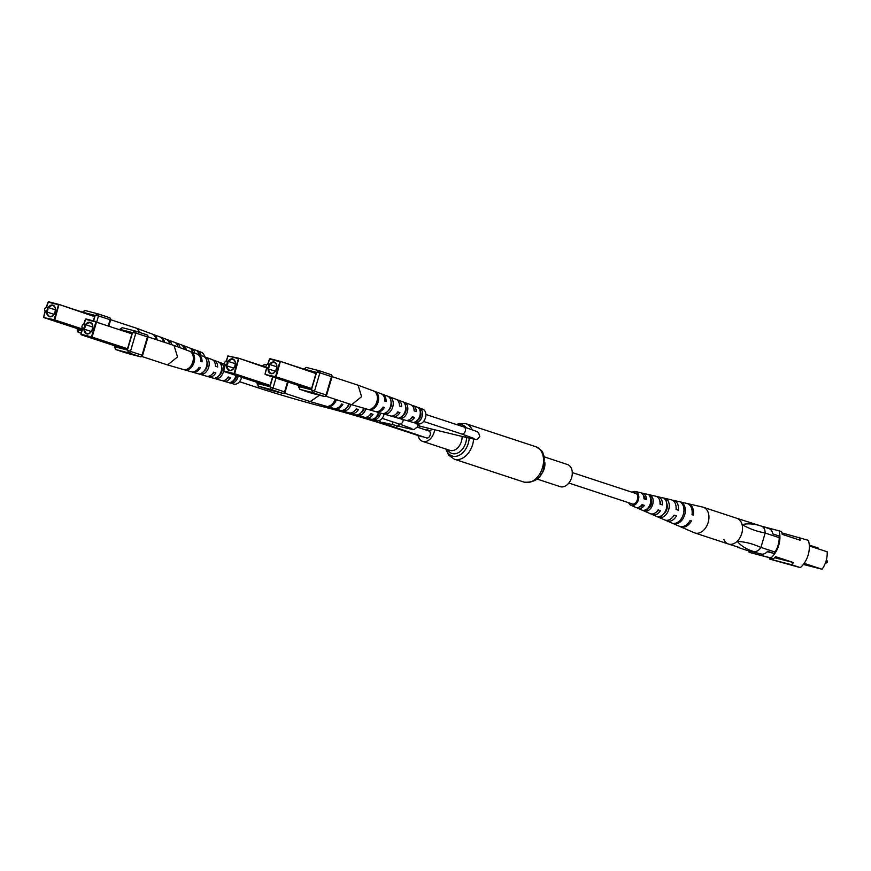 <?xml version="1.0" encoding="UTF-8"?>
<svg xmlns="http://www.w3.org/2000/svg" width="871" height="871" viewBox="0 0 871 871"><rect width="100%" height="100%" fill="white"/><g stroke="black" fill="none" stroke-linecap="round" stroke-linejoin="round"><path stroke-width="1.31" d="M544.31 456.883L567.457 464.504A11.661 8.068 108.2 0 1 571.626 477.591A11.661 8.068 108.2 0 1 560.162 486.649L537.015 479.028M434.618 429.762A11.661 8.068 108.2 0 1 434.085 432.31A11.661 8.068 108.2 0 1 422.62 441.368A11.661 8.068 108.2 0 1 418.047 435.5M428.772 430.938A3.669 2.537 -71.8 0 0 431.798 429.076M379.048 420.639L381.65 422.762L426.54 437.939A3.669 2.537 -71.8 0 0 430.154 435.086A3.669 2.537 -71.8 0 0 428.837 430.96L417.351 427.182M390.774 426.148A3.669 2.537 -71.8 0 1 389.62 426.148L421.618 436.676A3.669 2.537 -71.8 0 0 422.729 436.687M781.908 532.889L808.397 540.347A20.719 14.328 108.2 0 1 800.362 567.62L769.594 559.062A20.719 14.328 108.2 0 1 769.213 557.68M803.367 564.441L822.05 569.242A19.783 13.686 108.2 0 0 827.178 551.811L809.333 545.932M800.362 567.62L791.412 564.669A20.719 14.328 108.2 0 0 793.514 562.568L775.604 556.678A20.719 14.328 108.2 0 1 773.492 558.779L749.125 552.323A20.719 14.328 108.2 0 1 748.712 550.799M761.885 526.269L781.527 531.506A20.719 14.328 108.2 0 1 782.18 534.315L800.101 540.216A20.719 14.328 108.2 0 0 799.436 537.396M768.69 528.523A9.331 6.456 108.2 0 1 768.973 528.599A9.331 6.456 108.2 0 1 772.729 533.89L779.131 535.992A9.331 6.456 108.2 0 1 779.24 537.668L765.173 533.03L760.938 547.413L775.016 552.051A9.331 6.456 108.2 0 1 774.003 553.433L767.264 551.702M779.24 537.668A19.783 13.686 108.2 0 1 775.016 552.051M774.003 553.433L767.601 551.321A9.331 6.456 108.2 0 1 761.189 554.01L746.599 550.254A9.331 6.456 108.2 0 1 746.316 550.167A9.331 6.456 108.2 0 1 746.033 550.069M728.396 543.994A13.522 9.352 -71.8 0 0 728.461 544.016A13.522 9.352 -71.8 0 0 741.559 534.152A13.522 9.352 -71.8 0 0 736.997 518.354L761.025 525.997C763.715 526.868 765.097 529.176 765.173 532.921C757.356 531.68 749.67 528.915 742.103 524.625C747.612 523.275 753.872 523.711 760.895 525.964M761.189 554.01L746.599 550.254M778.968 530.657A20.719 14.328 108.2 0 1 770.933 557.93L749.125 552.323M773.492 558.779L770.933 557.93M793.514 562.568L774.635 557.712M791.412 564.669L769.594 559.062M809.279 545.094L818.588 548.153L818.359 548.904M822.05 569.242L804.173 563.363M679.816 526.432A12.15 8.405 -71.8 0 0 680.414 526.737L694.329 532.758A13.522 9.352 -71.8 0 0 694.808 532.932A13.522 9.352 -71.8 0 0 694.873 532.965A13.522 9.352 -71.8 0 0 707.96 523.155A13.522 9.352 -71.8 0 0 703.409 507.292A13.522 9.352 -71.8 0 0 703.333 507.27L736.92 518.321A13.522 9.352 -71.8 0 1 736.997 518.354A13.522 9.352 108.2 0 1 742.103 524.625A13.522 9.352 108.2 0 1 737.193 541.294C745.826 541.947 753.72 544.027 760.873 547.511L760.938 547.413M753.393 551.452C746.382 549.22 740.981 545.834 737.193 541.294A13.522 9.352 108.2 0 1 728.537 544.048A13.522 9.352 108.2 0 1 723.866 539.432M736.899 546.694L739.043 547.761M753.524 551.485C756.322 552.018 758.772 550.701 760.873 547.511M736.626 546.607L738.935 547.728M768.973 528.599L761.025 525.997M656.048 512.246A6.957 4.812 -71.8 0 0 658.716 510.09M673.098 516.623A7.719 5.335 -71.8 0 0 674.306 515.229M639.641 506.868A6.184 4.279 -71.8 0 0 643.125 504.94M666.761 503.482A7.284 5.03 108.2 0 1 666.761 509.535A7.284 5.03 108.2 0 1 663.201 514.282M650.506 498.125L650.811 498.201A6.511 4.507 108.2 0 1 651.225 504.418A6.511 4.507 108.2 0 1 647.153 509.089L646.903 508.98M630.55 503.351A5.825 4.028 -71.8 0 0 631.584 504.015A5.825 4.028 -71.8 0 0 637.343 499.834A5.825 4.028 -71.8 0 0 635.22 492.953A5.825 4.028 -71.8 0 0 634.001 492.888M651.258 513.944A9.374 6.489 -71.8 0 0 652.292 514.554A9.374 6.489 -71.8 0 0 660.447 510.656L658.062 509.873A9.167 6.337 108.2 0 1 650.125 513.618L637.757 508.272A7.948 5.498 -71.8 0 0 644.409 505.365L642.014 504.581A7.73 5.346 108.2 0 1 635.601 507.336L630.963 505.322A7.273 5.03 108.2 0 1 628.688 502.73M680.414 526.737A12.15 8.405 -71.8 0 0 691.443 520.891L690.082 520.444A12.031 8.318 108.2 0 1 679.184 526.193L666.816 520.847A10.811 7.48 -71.8 0 0 676.462 515.948L674.078 515.164A10.594 7.327 108.2 0 1 664.649 519.911L652.292 514.554M665.782 520.248A10.811 7.48 -71.8 0 0 666.816 520.847M636.734 507.619A7.948 5.498 -71.8 0 0 637.757 508.272M632.128 492.267A7.273 5.03 108.2 0 1 635.503 491.538A7.273 5.03 108.2 0 1 638.291 500.161A7.273 5.03 108.2 0 1 630.963 505.322M684.508 515.414A11.421 7.904 108.2 0 1 675.548 523.972L674.306 523.427A11.301 7.817 -71.8 0 0 683.147 514.968A11.301 7.817 -71.8 0 0 681.231 502.817L682.548 503.111A11.421 7.904 108.2 0 1 684.508 515.414M668.536 510.145A9.984 6.914 108.2 0 1 660.991 517.603L658.824 516.645A9.777 6.761 -71.8 0 0 666.163 509.361A9.777 6.761 -71.8 0 0 664.725 499.061L667.034 499.584A9.984 6.914 108.2 0 1 668.536 510.145M652.564 504.875A8.558 5.923 108.2 0 1 646.434 511.212L644.268 510.254A8.34 5.77 -71.8 0 0 650.191 504.08A8.34 5.77 -71.8 0 0 649.211 495.555L651.519 496.078A8.558 5.923 108.2 0 1 652.564 504.875M703.333 507.27A13.522 9.352 -71.8 0 0 702.766 507.107L688.003 503.688A12.15 8.405 -71.8 0 0 687.339 503.58M635.503 491.538L640.425 492.67A7.73 5.346 108.2 0 1 643.952 498.833L646.336 499.616A7.948 5.498 -71.8 0 0 642.722 493.204L655.841 496.241A9.167 6.337 108.2 0 1 659.989 504.124L662.374 504.908A9.374 6.489 -71.8 0 0 658.138 496.775L671.269 499.812A10.594 7.327 108.2 0 1 676.005 509.415L678.389 510.199A10.811 7.48 -71.8 0 0 673.566 500.346L686.696 503.384A12.031 8.318 108.2 0 1 692.02 514.696L693.381 515.142A12.15 8.405 -71.8 0 0 688.003 503.688M673.566 500.346A10.811 7.48 -71.8 0 0 672.379 500.215M658.138 496.775A9.374 6.489 -71.8 0 0 656.941 496.655M642.722 493.204A7.948 5.498 -71.8 0 0 641.513 493.117M676.016 509.383L676.244 509.459A7.719 5.335 -71.8 0 0 676.103 507.477M659.989 504.102L660.664 504.32A6.957 4.812 -71.8 0 0 659.793 500.869M643.952 498.811L645.063 499.181A6.184 4.279 -71.8 0 0 643.397 495.447M693.381 515.142L692.02 514.674M678.389 510.199L676.244 509.459M662.374 504.908L660.664 504.32M646.336 499.616L645.063 499.181M682.265 503.961L682.548 503.111M675.548 523.972L675.82 523.144M666.337 501.685L667.034 499.584M660.991 517.603L661.677 515.556M650.811 498.201L651.519 496.078M646.434 511.212L647.153 509.089M44.726 308.911A1.862 1.296 -71.8 0 0 44.639 309.347A1.862 1.296 -71.8 0 0 45.608 311.045A1.862 1.296 -71.8 0 0 47.23 309.553A1.862 1.296 -71.8 0 0 46.707 307.517A1.862 1.296 -71.8 0 0 44.976 308.334A1.862 1.296 -71.8 0 0 44.726 308.911M45.009 308.28A2.33 1.611 108.2 0 1 45.042 308.214A2.33 1.611 108.2 0 1 47.034 307.115A2.33 1.611 108.2 0 1 47.861 309.738A2.33 1.611 108.2 0 1 45.575 311.546A2.33 1.611 108.2 0 1 44.628 309.488A2.33 1.611 108.2 0 1 44.628 309.412M58.738 322.488L56.833 321.856M43.942 315.509L45.172 311.317M46.413 307.093L47.415 303.892M58.194 322.303L56.811 321.922M204.424 356.729A7.708 5.335 -71.8 0 0 201.43 352.287L191.631 348.65A8.1 5.596 108.2 0 1 194.756 353.147M190.477 348.411A8.1 5.596 108.2 0 1 191.631 348.65M192.567 352.341A8.187 5.662 -71.8 0 0 189.421 347.834L176.791 343.152A8.677 6.01 108.2 0 1 180.09 347.714M175.637 342.902A8.677 6.01 108.2 0 1 176.791 343.152M177.913 346.908A8.764 6.064 -71.8 0 0 174.581 342.336L161.004 337.306A9.298 6.435 108.2 0 1 164.565 342.347M160.362 337.121A9.298 6.435 108.2 0 1 161.004 337.306M163.334 341.933A9.352 6.467 -71.8 0 0 159.741 336.837L136.693 328.291L140.362 332.7M110.671 319.722L136.693 328.291M157.139 339.897A9.603 6.641 -71.8 0 0 154.864 335.346L153.601 334.878A9.646 6.674 108.2 0 1 155.898 339.483M171.685 344.687A9.015 6.239 -71.8 0 0 169.725 340.888L167.515 340.06A9.102 6.293 108.2 0 1 169.518 343.969M186.329 350.022A8.438 5.836 -71.8 0 0 184.587 346.429L182.377 345.602A8.525 5.89 108.2 0 1 184.151 349.217M200.994 355.455A7.85 5.433 -71.8 0 0 199.448 351.982L197.227 351.155A7.937 5.487 108.2 0 1 198.806 354.649M198.98 354.715A5.694 3.93 -71.8 0 0 198.762 354.312L199.448 351.982M154.657 336.064L154.864 335.346M169.192 342.706L169.725 340.888M183.988 348.476L184.587 346.429M87.427 313.81L93.6 315.4A1.862 1.296 108.2 0 1 93.654 315.422A1.862 1.296 108.2 0 1 94.329 317.512L93.339 320.855M81.95 330.392L79.479 329.761A1.862 1.296 108.2 0 1 79.424 329.739A1.862 1.296 108.2 0 1 78.782 329.086M81.21 333.103L78.51 332.417L77.878 329.728L81.852 330.751M77.78 330.305L78.129 328.868M93.589 320.92L95.211 315.433L98.499 315.912L96.779 321.78M97.781 313.8L95.211 315.433L83.006 312.297L84.879 310.479L97.781 313.8A1.862 1.296 108.2 0 1 97.835 313.821L97.835 313.821A1.862 1.296 108.2 0 1 98.499 315.912L110.084 319.722A1.862 1.296 -71.8 0 0 109.419 317.632A1.862 1.296 -71.8 0 0 109.354 317.61L97.89 313.832M82.07 326.081A1.862 1.296 -71.8 0 0 81.983 326.527A1.862 1.296 -71.8 0 0 82.952 328.215A1.862 1.296 -71.8 0 0 84.574 326.723A1.862 1.296 -71.8 0 0 84.052 324.698A1.862 1.296 -71.8 0 0 82.32 325.504A1.862 1.296 -71.8 0 0 82.07 326.081M82.353 325.449A2.33 1.611 108.2 0 1 82.386 325.395A2.33 1.611 108.2 0 1 84.367 324.295A2.33 1.611 108.2 0 1 85.206 326.908A2.33 1.611 108.2 0 1 82.908 328.726A2.33 1.611 108.2 0 1 81.961 326.658A2.33 1.611 108.2 0 1 81.972 326.592M97.334 340.071L94.177 339.037M81.275 332.689L82.516 328.498M83.758 324.262L84.748 321.072M97.323 340.115L96.082 339.657M95.538 339.483L94.155 339.102M148.016 336.892L174.026 345.471L177.532 356.925L167.613 364.949L141.81 356.468M167.613 364.949L191.239 371.775A9.352 6.467 -71.8 0 0 199.056 367.312L200.297 367.725A9.298 6.435 108.2 0 1 192.535 372.146L206.438 376.163A8.764 6.064 -71.8 0 0 213.678 372.157L215.856 372.875A8.677 6.01 108.2 0 1 208.702 376.816L221.648 380.551A8.187 5.662 -71.8 0 0 228.289 376.991L230.467 377.72A8.1 5.596 108.2 0 1 223.912 381.204L233.951 384.1A7.708 5.335 -71.8 0 0 241.398 378.068A7.708 5.335 -71.8 0 0 241.594 377.295M235.987 375.445A7.937 5.487 108.2 0 1 235.791 376.207A7.937 5.487 108.2 0 1 230.434 382.402L232.699 383.044A7.85 5.433 -71.8 0 0 237.968 376.936A7.85 5.433 -71.8 0 0 238.142 376.283M223.771 369.761A8.438 5.836 -71.8 0 0 221.931 363.61L219.71 362.782A8.525 5.89 108.2 0 1 221.147 371.362A8.525 5.89 108.2 0 1 215.224 378.047L217.489 378.7A8.438 5.836 -71.8 0 0 223.324 372.08A8.438 5.836 -71.8 0 0 223.542 371.275M202.279 374.345A9.015 6.239 -71.8 0 0 208.692 367.235A9.015 6.239 -71.8 0 0 207.069 358.057L204.859 357.241A9.102 6.293 108.2 0 1 206.503 366.517A9.102 6.293 108.2 0 1 200.014 373.703L202.279 374.345L202.899 372.233M187.069 369.99A9.603 6.641 -71.8 0 0 194.048 362.39A9.603 6.641 -71.8 0 0 192.208 352.515L190.945 352.047A9.646 6.674 108.2 0 1 192.796 361.977A9.646 6.674 108.2 0 1 185.773 369.62L187.069 369.99L187.33 369.097M192.535 372.146A9.298 6.435 108.2 0 1 191.903 371.906M208.702 376.816A8.677 6.01 108.2 0 1 207.625 376.326M223.912 381.204A8.1 5.596 108.2 0 1 222.834 380.714M212.981 360.082A8.677 6.01 108.2 0 1 214.135 360.333A8.677 6.01 108.2 0 1 217.587 366.974L215.409 366.255A8.764 6.064 -71.8 0 0 211.925 359.505L198.348 354.475A9.298 6.435 108.2 0 1 202.039 361.824L200.798 361.411A9.352 6.467 -71.8 0 0 197.086 354.007L174.026 345.46M197.695 354.29A9.298 6.435 108.2 0 1 198.348 354.475M215.344 364.72A6.239 4.311 108.2 0 1 215.768 366.375M215.856 372.875L213.602 372.265M214.048 372.407A6.239 4.311 108.2 0 1 212.295 374.007M230.467 377.72L228.224 377.099M228.779 377.285A5.857 4.05 108.2 0 1 226.798 378.863M203.999 371.155A6.456 4.464 -71.8 0 0 206.982 362.086M218.458 376.087A6.075 4.203 -71.8 0 0 221.539 366.702M233.221 380.671L233.384 380.714A5.694 3.93 -71.8 0 0 236.727 375.684L238.643 376.316M200.297 367.725L199.013 367.388M192.001 353.245L192.208 352.515M206.536 359.875L207.069 358.057M217.489 378.7L218.175 376.359M221.321 365.646L221.931 363.61M232.699 383.044L233.384 380.714M124.771 330.991L130.944 332.58A1.862 1.296 108.2 0 1 130.998 332.591A1.862 1.296 108.2 0 1 131.663 334.682L127.797 347.834A1.862 1.296 108.2 0 1 126.023 349.304L116.823 346.93A1.862 1.296 108.2 0 1 116.768 346.919A1.862 1.296 108.2 0 1 116.126 346.255M127.318 353.365A1.862 1.296 -71.8 0 0 127.373 353.386L115.789 349.576A1.862 1.296 108.2 0 0 115.843 349.587L115.222 346.908L127.416 350.044L128.668 352.886L115.843 349.587L140.253 356.696L128.668 352.886A1.862 1.296 108.2 0 0 130.454 351.416L142.027 355.226L147.428 336.903L135.843 333.081L130.454 351.416L127.416 350.044L132.544 332.602L135.843 333.081A1.862 1.296 108.2 0 0 135.179 330.991L135.125 330.98A1.862 1.296 108.2 0 1 135.179 330.991L146.753 334.802A1.862 1.296 -71.8 0 0 146.698 334.791L135.234 331.013M115.124 347.475L115.473 346.048M135.125 330.98L132.544 332.602L120.35 329.467L122.212 327.659L135.038 330.958M224.631 362.739A1.862 1.296 -71.8 0 0 224.544 363.185A1.862 1.296 -71.8 0 0 225.513 364.873A1.862 1.296 -71.8 0 0 227.135 363.381A1.862 1.296 -71.8 0 0 226.612 361.345A1.862 1.296 -71.8 0 0 224.881 362.162A1.862 1.296 -71.8 0 0 224.631 362.739M224.914 362.107A2.33 1.611 108.2 0 1 224.947 362.042A2.33 1.611 108.2 0 1 226.928 360.953A2.33 1.611 108.2 0 1 227.767 363.566A2.33 1.611 108.2 0 1 225.469 365.385A2.33 1.611 108.2 0 1 224.522 363.316A2.33 1.611 108.2 0 1 224.533 363.251M223.836 369.337L225.077 365.145L223.455 370.839L234.027 373.55L238.425 358.623L227.973 355.934L226.514 360.899M226.318 360.921L227.309 357.731M238.099 376.141L236.716 375.76M319.505 395.216L310.174 401.607L284.371 393.115M310.174 401.607L333.8 408.423A9.352 6.467 -71.8 0 0 341.617 403.97L342.858 404.384A9.298 6.435 108.2 0 1 335.095 408.804L348.999 412.821A8.764 6.064 -71.8 0 0 356.239 408.815L358.417 409.533A8.677 6.01 108.2 0 1 351.263 413.475L364.209 417.209A8.187 5.662 -71.8 0 0 370.85 413.649L373.028 414.367A8.1 5.596 108.2 0 1 366.473 417.862L376.512 420.758A7.708 5.335 -71.8 0 0 383.959 414.727A7.708 5.335 -71.8 0 0 384.133 414.073M378.471 412.44A7.937 5.487 108.2 0 1 378.352 412.865A7.937 5.487 108.2 0 1 372.995 419.049L375.259 419.702A7.85 5.433 -71.8 0 0 380.529 413.594A7.85 5.433 -71.8 0 0 380.671 413.072M363.664 408.161A8.525 5.89 108.2 0 1 357.785 414.705L360.05 415.358A8.438 5.836 -71.8 0 0 365.874 408.804M348.868 403.785A9.102 6.293 108.2 0 1 342.575 410.35L344.84 411.003A9.015 6.239 -71.8 0 0 351.046 404.503M335.15 399.266A9.646 6.674 108.2 0 1 328.334 406.278L329.63 406.648A9.603 6.641 -71.8 0 0 336.402 399.68M335.095 408.804A9.298 6.435 108.2 0 1 334.464 408.564M351.263 413.475A8.677 6.01 108.2 0 1 350.186 412.985M366.473 417.862A8.1 5.596 108.2 0 1 365.395 417.361M358.417 409.533L356.163 408.924M356.609 409.065A6.239 4.311 108.2 0 1 354.856 410.655M373.028 414.367L370.785 413.758M371.34 413.943A5.857 4.05 108.2 0 1 369.358 415.521M346.56 407.813A6.456 4.464 -71.8 0 0 349.369 403.948M361.019 412.745A6.075 4.203 -71.8 0 0 364.307 408.347M375.782 417.329L375.945 417.372A5.694 3.93 -71.8 0 0 379.233 412.658M342.858 404.384L341.574 404.046M329.63 406.648L329.891 405.755M344.84 411.003L345.46 408.88M360.05 415.358L360.736 413.017M375.259 419.702L375.945 417.372M272.579 376.925L270.358 384.492A1.862 1.296 108.2 0 1 268.584 385.951L259.384 383.588A1.862 1.296 108.2 0 1 259.329 383.578A1.862 1.296 108.2 0 1 258.687 382.913M269.879 390.023A1.862 1.296 -71.8 0 0 269.934 390.045L258.349 386.223A1.862 1.296 108.2 0 0 258.404 386.245L257.783 383.567L269.977 386.702L271.229 389.544L258.404 386.245L282.814 393.354L271.229 389.544A1.862 1.296 108.2 0 0 273.015 388.074L284.588 391.885L287.539 381.846M257.685 384.133L258.034 382.696M272.83 377.012L269.977 386.702L273.015 388.074L275.965 378.036M264.86 364.339L266.657 364.797L264.86 364.339L262.911 366.125L265.993 366.92M266.123 365.831A1.862 1.296 -71.8 0 0 266.025 366.277A1.862 1.296 -71.8 0 0 266.994 367.965A1.862 1.296 -71.8 0 0 268.616 366.473A1.862 1.296 -71.8 0 0 268.094 364.448A1.862 1.296 -71.8 0 0 266.363 365.254A1.862 1.296 -71.8 0 0 266.123 365.831M266.395 365.199A2.33 1.611 108.2 0 1 266.428 365.134A2.33 1.611 108.2 0 1 268.42 364.045A2.33 1.611 108.2 0 1 269.248 366.658A2.33 1.611 108.2 0 1 266.962 368.477A2.33 1.611 108.2 0 1 266.014 366.408A2.33 1.611 108.2 0 1 266.025 366.343M281.377 379.821L278.219 378.787M265.328 372.429L266.559 368.237M267.8 364.013L268.801 360.823M281.366 379.865L280.135 379.408M279.58 379.233L278.208 378.852M332.058 376.642L358.079 385.211L361.585 396.675L351.666 404.699L325.852 396.207M351.666 404.699L375.281 411.515A9.352 6.467 -71.8 0 0 383.098 407.062L384.351 407.476A9.298 6.435 108.2 0 1 376.577 411.896L390.491 415.913A8.764 6.064 -71.8 0 0 397.72 411.907L399.898 412.625A8.677 6.01 108.2 0 1 392.756 416.567L405.701 420.301A8.187 5.662 -71.8 0 0 412.331 416.741L414.509 417.47A8.1 5.596 108.2 0 1 407.966 420.954L417.993 423.85A7.708 5.335 -71.8 0 0 425.451 417.819A7.708 5.335 -71.8 0 0 422.816 409.207L413.028 405.581A8.1 5.596 108.2 0 1 416.251 411.558L414.073 410.84A8.187 5.662 -71.8 0 0 410.818 404.765L398.178 400.083A8.677 6.01 108.2 0 1 401.64 406.724L399.462 406.006A8.764 6.064 -71.8 0 0 395.967 399.256L382.391 394.225A9.298 6.435 108.2 0 1 386.082 401.575L384.84 401.161A9.352 6.467 -71.8 0 0 381.128 393.757L358.079 385.211M416.741 422.794A7.85 5.433 -71.8 0 0 422.021 416.686A7.85 5.433 -71.8 0 0 420.835 408.913L418.613 408.085A7.937 5.487 108.2 0 1 419.833 415.957A7.937 5.487 108.2 0 1 414.476 422.141L416.741 422.794L417.427 420.464A5.694 3.93 -71.8 0 0 420.149 411.232L420.835 408.913M401.531 418.45A8.438 5.836 -71.8 0 0 407.378 411.831A8.438 5.836 -71.8 0 0 405.973 403.36L403.763 402.533A8.525 5.89 108.2 0 1 405.2 411.112A8.525 5.89 108.2 0 1 399.266 417.797L401.531 418.45L402.217 416.109M386.321 414.095A9.015 6.239 -71.8 0 0 392.734 406.986A9.015 6.239 -71.8 0 0 391.112 397.807L388.901 396.98A9.102 6.293 108.2 0 1 390.556 406.267A9.102 6.293 108.2 0 1 384.057 413.442L386.321 414.095L386.942 411.972M371.111 409.74A9.603 6.641 -71.8 0 0 378.09 402.141A9.603 6.641 -71.8 0 0 376.25 392.266L374.987 391.798A9.646 6.674 108.2 0 1 376.849 401.727A9.646 6.674 108.2 0 1 369.816 409.37L371.111 409.74L371.373 408.847M376.577 411.896A9.298 6.435 108.2 0 1 375.945 411.656M392.756 416.567A8.677 6.01 108.2 0 1 391.678 416.077M407.966 420.954A8.1 5.596 108.2 0 1 406.888 420.453M411.863 405.342A8.1 5.596 108.2 0 1 413.028 405.581M397.024 399.833A8.677 6.01 108.2 0 1 398.178 400.083M381.748 394.04A9.298 6.435 108.2 0 1 382.391 394.225M413.943 409.174A5.857 4.05 108.2 0 1 414.542 411.003M399.397 404.471A6.239 4.311 108.2 0 1 399.811 406.115M399.898 412.625L397.655 412.016M398.091 412.157A6.239 4.311 108.2 0 1 396.338 413.758M414.509 417.47L412.266 416.85M412.832 417.035A5.857 4.05 108.2 0 1 410.84 418.613M388.041 410.905A6.456 4.464 -71.8 0 0 391.035 401.836M402.5 415.837A6.075 4.203 -71.8 0 0 405.592 406.452M384.351 407.476L383.055 407.138M376.043 392.995L376.25 392.266M390.578 399.626L391.112 397.807M405.374 405.396L405.973 403.36M308.813 370.741L314.986 372.331A1.862 1.296 108.2 0 1 315.052 372.342A1.862 1.296 108.2 0 1 315.716 374.432L311.851 387.584A1.862 1.296 108.2 0 1 310.065 389.054L300.876 386.68A1.862 1.296 108.2 0 1 300.811 386.67A1.862 1.296 108.2 0 1 300.168 386.005M311.361 393.115A1.862 1.296 -71.8 0 0 311.415 393.137L299.831 389.315A1.862 1.296 108.2 0 0 299.896 389.337L299.265 386.659L311.459 389.794L312.722 392.636L299.896 389.337L311.47 393.148L324.295 396.447L312.722 392.636A1.862 1.296 108.2 0 0 314.496 391.166L326.081 394.977L331.47 376.642L319.897 372.832L314.496 391.166L311.459 389.794L316.598 372.353L319.897 372.832A1.862 1.296 108.2 0 0 319.221 370.741L319.167 370.73A1.862 1.296 108.2 0 1 319.221 370.741L330.806 374.552A1.862 1.296 -71.8 0 0 330.751 374.541L319.276 370.763M299.167 387.225L299.515 385.799M319.167 370.73L316.598 372.353L304.393 369.217L306.265 367.41L319.091 370.698M544.8 462.272A11.661 8.068 108.2 0 1 544.255 468.576A11.661 8.068 108.2 0 1 540.619 474.989M472.18 429.806A18.65 12.902 108.2 0 0 465.931 423.72L535.807 446.725A18.65 12.902 108.2 0 1 542.491 467.662A18.65 12.902 108.2 0 1 524.146 482.153L454.259 459.159A18.65 12.902 108.2 0 0 472.605 444.656A18.65 12.902 108.2 0 0 473.617 439.104M457.634 424.917A16.32 11.29 108.2 0 1 466.355 427.792M469.175 438.157A16.32 11.29 108.2 0 1 468.271 443.339A16.32 11.29 108.2 0 1 457.046 456.121A16.32 11.29 108.2 0 1 446.17 449.131M466.584 437.536A13.99 9.679 108.2 0 1 465.789 442.631A13.99 9.679 108.2 0 1 457.123 453.268A13.99 9.679 108.2 0 1 447.672 449.621M462.109 436.447A11.661 8.068 108.2 0 1 461.456 441.314A11.661 8.068 108.2 0 1 449.991 450.383L422.62 441.368M464.994 435.086A3.669 3.016 103.7 0 0 467.128 437.667C480.378 440.367 475.751 440.171 479.801 436.654L478.527 432.637C477.58 431.972 478.484 431.907 463.971 427.008L425.875 414.465M474.085 438.472L461.674 433.976A3.669 2.537 -71.8 0 0 465.277 431.123A3.669 2.537 -71.8 0 0 463.971 427.008M418.548 423.97A3.669 3.016 103.7 0 0 420.639 426.355L467.128 437.667M425.69 429.926A3.669 2.537 -71.8 0 0 428.586 428.292M398.526 423.763A3.669 2.646 104.4 0 0 400.333 426.594C413.562 429.882 413.094 429.479 414.335 429.392L417.525 426.714L417.035 423.578M411.809 428.532L399.386 424.046A3.669 2.537 -71.8 0 0 403.001 421.183A3.669 2.537 -71.8 0 0 403.208 419.582M392.277 421.706A3.669 2.646 104.4 0 0 394.073 424.994L400.333 426.594M394.552 427.411A3.669 2.537 -71.8 0 0 397.557 425.886M389.62 426.148C373.06 420.66 342.76 411.765 326.592 407.639A3.669 2.646 -75.6 0 1 324.959 405.875M326.592 407.639L320.332 406.028A3.669 2.646 -75.6 0 1 318.644 404.046M320.332 406.028C303.957 401.847 273.592 392.941 256.825 387.388A3.669 2.537 -71.8 0 0 259.308 386.539M825.447 563.134A1.633 1.132 -71.8 0 0 826.47 560.031M48.155 307.485A6.064 4.192 108.2 0 1 53.654 305.471A6.064 4.192 108.2 0 1 55.167 311.96A6.064 4.192 108.2 0 1 50.115 316.815A6.064 4.192 108.2 0 1 46.696 311.916M47.35 312.134A5.596 3.876 -71.8 0 0 49.669 316.336A5.596 3.876 -71.8 0 0 54.405 313.756M55.45 310.588A5.596 3.876 -71.8 0 0 53.164 305.699A5.596 3.876 -71.8 0 0 48.809 307.703M82.222 329.467L43.866 317.588L82.026 330.153L43.855 317.588L54.122 319.722L58.52 304.785L48.068 302.106L46.609 307.06M48.068 302.106L58.945 304.436M94.427 316.587L58.988 304.447L94.308 316.075L58.988 304.447L48.526 301.758L46.479 307.082M58.988 304.447L54.753 319.907L82.364 328.998M45.325 311.437L43.681 317.033M54.318 320.278L54.122 319.722L54.318 320.278M43.67 317.371L45.216 311.35M84.955 310.501L97.617 313.756M108.352 325.591L110.084 319.722L110.617 319.929A1.862 1.862 0 0 0 109.419 317.632L97.704 313.778M77.508 328.661L77.149 329.913L78.444 332.395A1.862 1.296 108.2 0 0 78.51 332.417L78.444 332.395A1.862 1.296 108.2 0 1 78.052 332.134M85.489 324.665A6.064 4.192 108.2 0 1 90.998 322.64A6.064 4.192 108.2 0 1 92.511 329.129A6.064 4.192 108.2 0 1 87.459 333.996A6.064 4.192 108.2 0 1 84.03 329.096M84.683 329.303A5.596 3.876 -71.8 0 0 87.013 333.506A5.596 3.876 -71.8 0 0 91.749 330.936M92.794 327.757A5.596 3.876 -71.8 0 0 90.508 322.88A5.596 3.876 -71.8 0 0 86.142 324.883M126.97 349.075L91.651 337.447L81.21 334.769L123.007 348.52M82.669 328.607L81.014 334.214L91.466 336.903L95.864 321.965L85.412 319.276L96.311 321.628L85.848 318.928L83.954 324.241M131.761 333.756L95.864 321.965L96.496 322.15L92.097 337.088L127.362 348.694M91.651 337.447L91.466 336.903L91.651 337.447M81.21 334.769L80.894 334.181L81.21 334.769M81.014 334.551L122.996 348.52M81.014 334.235L82.56 328.53M85.412 319.276L83.812 324.252M122.299 327.681L134.961 330.936M127.547 353.43A1.862 1.35 104.4 0 1 127.493 353.419A1.862 1.862 0 0 1 127.373 353.386A1.862 1.296 -71.8 0 0 127.427 353.397A1.862 1.35 104.4 0 0 127.493 353.419L140.318 356.718A1.862 1.35 104.4 0 1 140.253 356.696A1.862 1.296 -71.8 0 0 142.027 355.226L142.572 355.433L147.961 337.099A1.862 1.862 0 0 0 146.753 334.802A1.862 1.296 -71.8 0 1 147.428 336.903L147.961 337.099M114.852 345.841L114.493 347.083L115.789 349.576A1.862 1.296 108.2 0 1 115.397 349.315M228.05 361.323A6.064 4.192 108.2 0 1 233.559 359.298A6.064 4.192 108.2 0 1 235.072 365.787A6.064 4.192 108.2 0 1 230.02 370.654A6.064 4.192 108.2 0 1 226.591 365.744M227.244 365.962A5.596 3.876 -71.8 0 0 229.574 370.164A5.596 3.876 -71.8 0 0 234.31 367.595M235.355 364.416A5.596 3.876 -71.8 0 0 233.069 359.538A5.596 3.876 -71.8 0 0 228.703 361.53M269.531 385.733L234.212 374.105L223.771 371.416L265.568 385.178L223.575 371.198M266.188 367.736L238.872 358.275L227.843 355.912L238.839 358.275M238.904 358.286L266.036 367.214L238.861 358.275L234.658 373.735L269.923 385.352M225.23 365.265L223.575 370.872M234.212 374.105L234.027 373.55L234.212 374.105M226.373 360.91L227.973 355.956M270.108 390.088A1.862 1.35 104.4 0 1 270.054 390.077A1.862 1.862 0 0 1 269.934 390.045A1.862 1.296 -71.8 0 0 269.988 390.056A1.862 1.35 104.4 0 0 270.054 390.077L282.879 393.376A1.862 1.35 104.4 0 1 282.814 393.354A1.862 1.296 -71.8 0 0 284.588 391.885L285.133 392.092L288.094 382.031M257.413 382.5L257.054 383.741L258.349 386.223A1.862 1.296 108.2 0 1 257.958 385.973M269.542 364.416A6.064 4.192 108.2 0 1 275.04 362.39A6.064 4.192 108.2 0 1 276.553 368.879A6.064 4.192 108.2 0 1 271.512 373.746A6.064 4.192 108.2 0 1 268.083 368.847M268.736 369.054A5.596 3.876 -71.8 0 0 271.055 373.256A5.596 3.876 -71.8 0 0 275.791 370.687M276.836 367.508A5.596 3.876 -71.8 0 0 274.561 362.63A5.596 3.876 -71.8 0 0 270.195 364.622M311.012 388.825L275.704 377.197L265.252 374.508L307.049 388.27L265.241 374.508L275.508 376.642L279.907 361.715L269.466 359.026L267.996 363.991M267.865 364.002L269.901 358.678L280.364 361.367L269.455 359.048M280.386 361.378L315.694 373.006L280.375 361.378L276.151 376.838L311.404 388.444M315.814 373.507L280.342 361.367M266.711 368.357L265.067 373.964M275.704 377.197L275.508 376.642L275.704 377.197M265.067 374.29L266.602 368.281M306.342 367.431L319.004 370.687M311.6 393.18A1.862 1.35 104.4 0 1 311.535 393.169A1.862 1.862 0 0 1 311.415 393.137A1.862 1.296 -71.8 0 0 311.47 393.148A1.862 1.35 104.4 0 0 311.535 393.169L324.36 396.468A1.862 1.35 104.4 0 1 324.295 396.447A1.862 1.296 -71.8 0 0 326.081 394.977L326.614 395.184L332.014 376.849A1.862 1.862 0 0 0 330.806 374.552A1.862 1.296 -71.8 0 1 331.47 376.642L332.014 376.849M298.905 385.592L298.535 386.833L299.831 389.315A1.862 1.296 108.2 0 1 299.439 389.065M535.807 446.725C540.521 449.447 542.862 451.483 542.818 452.844L544.299 456.829L543.831 468.173C541.337 478.168 534.772 482.828 524.146 482.153M465.931 423.72L459.05 423.578L456.502 424.547M445.756 448.99L448.663 455.185L454.259 459.159M461.674 433.976L423.578 421.444M417.383 427.095L422.925 429.022M417.677 425.658L420.639 426.355M224.544 364.143L223.477 363.795M399.386 424.046L382.097 418.352M382.532 422.381L394.073 424.994M256.825 387.388L239.536 381.694M633.065 504.178L568.839 483.035M636.505 493.705L572.28 472.572M826.35 559.988L826.514 560.042C827.929 561.555 827.624 562.601 825.577 563.167L825.36 563.102M728.537 544.048L739.054 547.391M746.316 550.167L738.695 547.663M694.873 532.965L728.461 544.016M53.164 305.699C55.145 306.636 55.766 308.715 55.036 311.927C53.534 315.433 51.737 316.892 49.669 316.336M45.575 311.546L53.904 314.289M47.034 307.115L55.363 309.858M82.375 312.145L84.879 310.479M108.908 325.765L110.617 319.929M90.508 322.88C92.489 323.805 93.11 325.885 92.38 329.107C90.867 332.602 89.082 334.072 87.013 333.506M82.908 328.726L91.248 331.47M84.367 324.295L92.707 327.039M224.555 364.198L214.135 360.333M119.719 329.325L122.223 327.659M140.318 356.718A1.862 1.862 0 0 0 142.572 355.433M233.069 359.538C235.05 360.463 235.671 362.543 234.941 365.766C233.428 369.26 231.642 370.73 229.574 370.164M225.469 365.385L233.809 368.128M226.928 360.953L235.268 363.697M262.28 365.983L264.784 364.318M282.879 393.376A1.862 1.862 0 0 0 285.133 392.092M274.561 362.63C276.532 363.555 277.152 365.635 276.423 368.858C274.92 372.353 273.124 373.822 271.055 373.256M266.962 368.477L275.29 371.22M268.42 364.045L276.749 366.789M303.761 369.075L306.265 367.41M324.36 396.468A1.862 1.862 0 0 0 326.614 395.184"/></g></svg>
